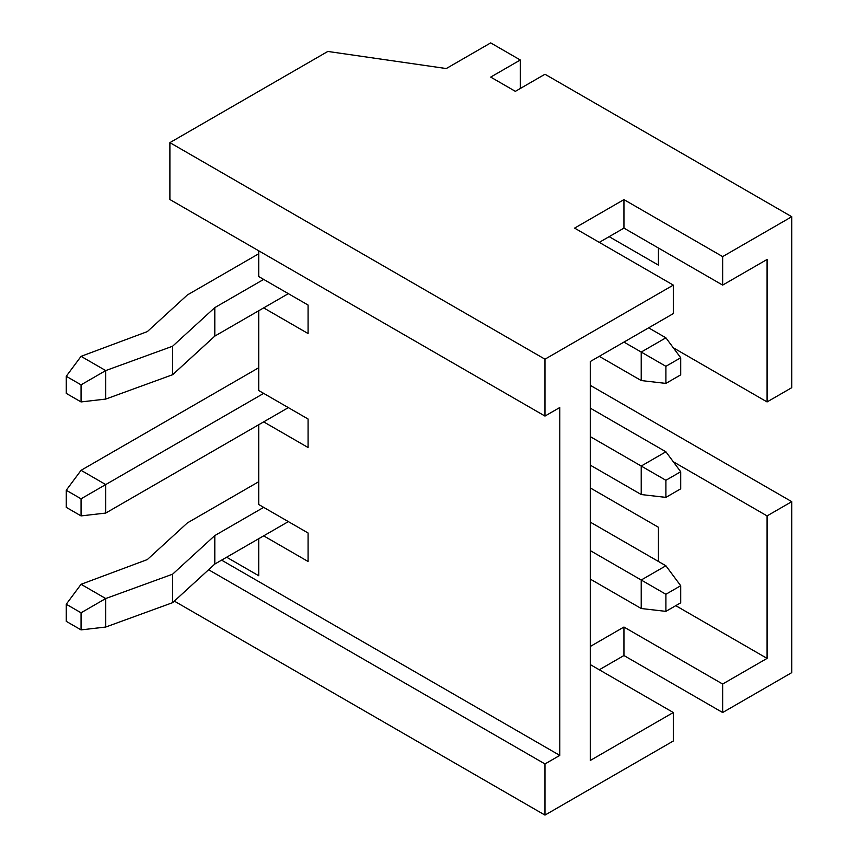 <?xml version="1.0" encoding="UTF-8"?>
<svg xmlns="http://www.w3.org/2000/svg" width="858" height="858" viewBox="0 0 858 858"><rect width="100%" height="100%" fill="white"/><g stroke="black" fill="none" stroke-linecap="round" stroke-linejoin="round"><path stroke-width="1.29" d="M590.293 550.621L641.226 580.019L641.226 608.515L590.293 579.107M590.293 522.125L665.894 565.776L641.226 580.019L665.894 594.272L680.705 585.724L680.705 602.82L665.894 611.368L641.226 608.515M258.73 424.721L258.73 504.515L308.086 533L308.086 561.497L263.663 535.853L214.8 564.06L214.8 535.574L263.663 507.357M258.73 481.713L187.366 522.919L147.308 559.577L81.06 584.298L66.248 604.236L81.06 612.794L105.727 598.541L81.06 584.298M214.8 564.06L172.608 602.67L105.727 627.037L105.727 598.541L172.608 574.184L214.8 535.574M105.727 627.037L81.06 629.89L81.06 612.794M81.06 629.89L66.248 621.342L66.248 604.236M665.894 565.776L680.705 585.724M665.894 611.368L665.894 594.272M288.342 521.61L263.663 535.853M172.608 602.67L172.608 574.184M623.948 342.095L641.226 352.059L641.226 380.555L599.27 356.338M648.627 327.842L665.894 337.816L641.226 352.059L665.894 366.312L680.705 357.765L680.705 374.86L665.894 383.408L641.226 380.555M258.73 250.804L258.73 276.555L308.086 305.051L308.086 333.548L263.663 307.893L214.8 336.111L214.8 307.614L263.663 279.408M258.73 253.754L187.366 294.959L147.308 331.617L81.06 356.338L66.248 376.287L81.06 384.834L105.727 370.581L81.06 356.338M214.8 336.111L172.608 374.721L105.727 399.077L105.727 370.581L172.608 346.224L214.8 307.614M105.727 399.077L81.06 401.93L81.06 384.834M81.06 401.93L66.248 393.382L66.248 376.287M665.894 337.816L680.705 357.765M665.894 383.408L665.894 366.312M288.342 293.651L263.663 307.893M172.608 374.721L172.608 346.224M590.293 436.636L641.226 466.044L641.226 494.54L590.293 465.133M590.293 408.14L665.894 451.791L641.226 466.044L665.894 480.287L680.705 471.739L680.705 488.835L665.894 497.383L641.226 494.54M258.73 310.746L258.73 390.529L308.086 419.026L308.086 447.522L263.663 421.879L105.727 513.063L81.06 515.905L66.248 507.357L66.248 490.261L81.06 498.809L105.727 484.566L81.06 470.313L66.248 490.261M258.73 367.739L81.06 470.313M105.727 513.063L105.727 484.566L263.663 393.382M81.06 498.809L81.06 515.905M665.894 451.791L680.705 471.739M665.894 497.383L665.894 480.287M288.342 407.625L263.663 421.879M490.69 42.9L446.278 68.543L327.82 51.448L169.895 142.632L544.98 359.191L673.305 285.103L574.592 228.11L623.948 199.614L722.65 256.606L791.752 216.72L544.98 74.238L515.368 91.345L490.69 77.091L520.302 59.996L490.69 42.9M226.651 557.228L258.73 575.75L258.73 538.706M590.293 664.596L673.305 712.515L590.293 760.445L590.293 361.518L673.305 313.599L673.305 285.103M590.293 487.934L658.44 527.273L658.44 561.475M658.44 248.026L658.44 265.122L609.137 236.658M590.293 385.349L791.752 501.662L767.073 515.905L673.305 461.765M673.305 347.79L767.073 401.93L791.752 387.687L791.752 216.72M599.27 242.364L623.948 228.11L722.65 285.103L767.073 259.459L767.073 401.93M722.65 285.103L722.65 256.606M599.27 669.776L623.948 655.533L722.65 712.526L791.752 672.629L791.752 501.662M767.073 515.905L767.073 658.386L675.772 605.662M767.073 658.386L722.65 684.03L623.948 627.037L590.293 646.471M169.895 142.632L169.895 199.517L544.98 416.066L544.98 359.191M544.98 416.066L559.791 407.518L559.791 755.394L544.98 763.952L208.601 569.744M174.324 601.104L544.98 815.1L544.98 763.952M544.98 815.1L673.305 741.012L673.305 712.515M623.948 228.11L623.948 199.614M559.791 755.394L221.589 560.145M520.302 88.492L520.302 59.996M722.65 712.526L722.65 684.03M623.948 655.533L623.948 627.037"/></g></svg>
